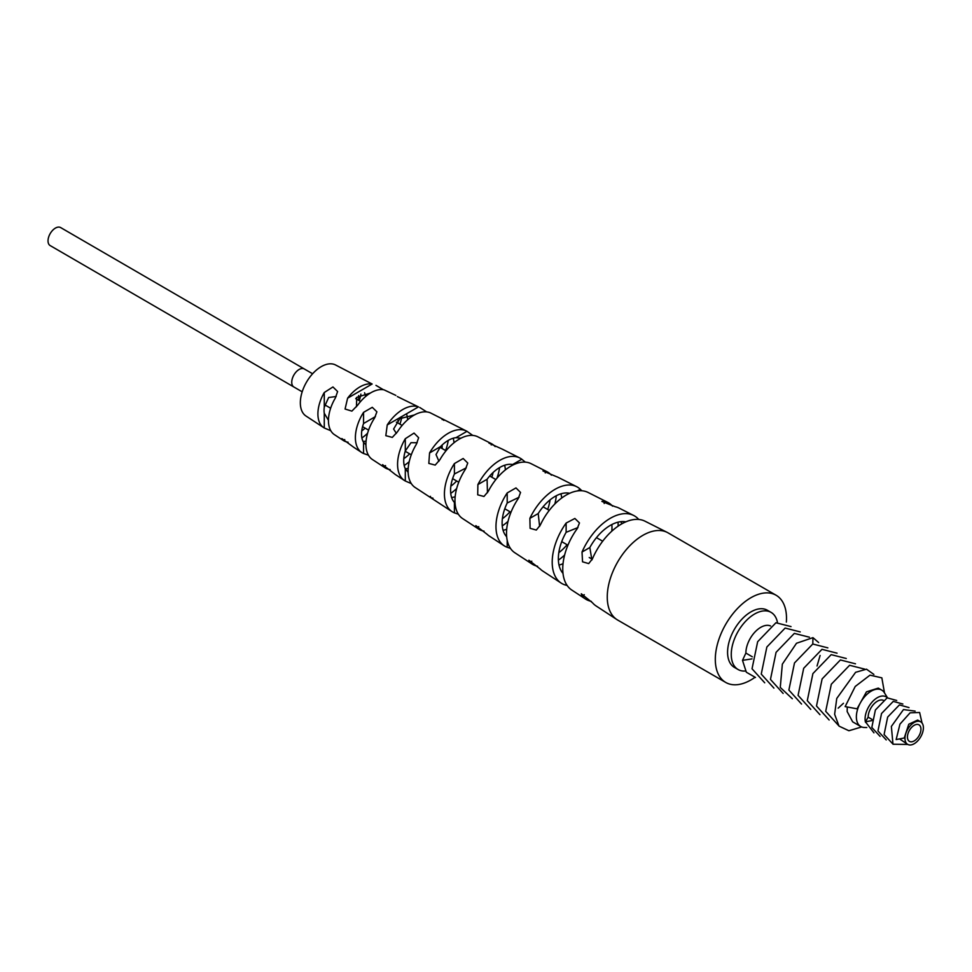 <?xml version="1.0" encoding="UTF-8"?>
<svg xmlns="http://www.w3.org/2000/svg" width="972" height="972" viewBox="0 0 972 972"><rect width="100%" height="100%" fill="white"/><g stroke="black" fill="none" stroke-linecap="round" stroke-linejoin="round"><path stroke-width="1.46" d="M745.512 671.008A32.987 19.051 120 0 1 738.1 669.526A32.987 19.051 120 0 1 731.26 654.423A32.987 19.051 -60 0 1 745.658 621.23A32.987 19.051 -60 0 1 771.088 612.384A32.987 19.051 -60 0 1 777.406 622.165M738.1 669.526L734.407 667.399A32.987 19.051 -60 0 1 727.578 652.297A32.987 19.051 -60 0 1 741.976 619.103A32.987 19.051 -60 0 1 767.394 610.258L771.088 612.384M786.36 622.08A50.35 29.075 120 0 0 786.506 618.277A50.35 29.075 -60 0 0 776.081 595.229A50.35 29.075 -60 0 0 737.286 608.715A50.35 29.075 -60 0 0 715.307 659.393A50.35 29.075 120 0 0 725.732 682.441A50.35 29.075 120 0 0 754.88 677.399M387.245 424.922L418.458 406.904A34.81 20.096 -60 0 0 387.245 424.922L385.823 435.687L392.324 437.388L397.499 431.75A35.514 20.509 -60 0 1 430.292 412.821L466.524 431.082A37.75 21.797 -60 0 0 429.563 452.94L428.822 463.413L435.189 465.09L439.891 459.732A38.467 22.21 -60 0 1 477.92 436.841L491.249 443.56L488.952 443.111L502.293 449.149A40.01 23.097 -60 0 1 502.609 449.307L519.704 457.933A41.091 23.717 -60 0 0 477.884 484.578L477.714 494.821L483.959 496.473L488.272 491.346A41.808 24.13 -60 0 1 531.101 463.68L546.932 471.675A42.792 24.713 -60 0 0 545.268 470.958L542.971 470.958L556.312 476.596A43.509 25.126 -60 0 1 558.317 477.434L576.688 486.693A44.663 25.782 -60 0 0 529.874 518.355L530.105 528.331L536.301 530.056L540.298 525.099A45.38 26.195 -60 0 1 588.072 492.452L607.707 502.354A46.62 26.912 -60 0 0 604.195 501.078L601.899 501.43L615.24 506.74A47.324 27.325 -60 0 1 619.103 508.113L633.659 515.464A48.248 27.848 -60 0 0 582.021 552.047L582.544 561.816L588.704 563.59L592.458 558.779A48.965 28.273 -60 0 1 645.056 521.223L667.217 532.401A50.35 29.075 -60 0 0 628.714 546.908A50.35 29.075 -60 0 0 607.257 597.015A50.35 29.075 120 0 0 616.892 619.565A50.35 29.075 120 0 0 617.694 620.063L725.732 682.441M667.217 532.401A50.35 29.075 -60 0 1 668.043 532.85L776.081 595.229M607.707 502.354A46.62 26.912 -60 0 1 612.554 506.157M618.083 522.171A46.62 26.912 -60 0 1 618.119 524.115A46.62 26.912 -60 0 1 618.083 526.168M546.932 471.675A42.792 24.713 -60 0 1 551.379 475.162M491.249 444.945L491.249 443.56A39.293 22.684 -60 0 1 495.149 446.585M440.802 418.094L442.139 418.92A36.122 20.849 -60 0 1 443.852 420.402M418.458 406.904L397.354 396.564M395.847 395.397L384.11 389.869A32.732 18.905 -60 0 0 357.745 405.093L351.876 411.12L345.072 409.03L347.612 398.18A32.015 18.492 -60 0 1 372.142 384.013L335.474 364.925A29.512 17.046 -60 0 0 312.911 373.43A29.512 17.046 -60 0 0 300.336 402.797A29.512 17.046 120 0 0 305.973 416.016L323.773 427.668A30.715 17.727 -60 0 1 317.905 413.914A30.715 17.727 -60 0 1 324.271 392.506L332.946 386.953L337.612 391.534L335.328 398.058A31.42 18.14 -60 0 0 328.451 420.584A31.42 18.14 -60 0 0 334.453 434.666L343.359 440.498A32.015 18.492 -60 0 1 343.225 440.413L341.865 438.554L353.601 447.181A32.732 18.905 -60 0 0 354.039 447.485L361.754 452.539A33.255 19.197 -60 0 1 355.388 437.643A33.255 19.197 -60 0 1 363.564 412.347L372.276 407.317L376.893 411.824L374.609 417.96A33.971 19.61 -60 0 0 365.934 444.313A33.971 19.61 -60 0 0 372.434 459.525L384.888 467.69A34.81 20.096 -60 0 1 383.612 466.718L382.591 464.652L394.012 473.461A35.514 20.509 -60 0 0 395.568 474.676L404.474 480.508A36.122 20.849 -60 0 1 397.572 464.324A36.122 20.849 -60 0 1 405.3 438.712L414.036 433.087L418.64 437.716L416.356 444.289A36.827 21.263 -60 0 0 408.106 470.995A36.827 21.263 -60 0 0 415.153 487.494L451.944 511.576A39.293 22.684 -60 0 1 444.423 493.97A39.293 22.684 -60 0 1 454.41 463.571L463.17 458.505L467.751 463.037L465.467 469.197A40.01 23.097 -60 0 0 454.969 500.641A40.01 23.097 -60 0 0 462.623 518.574L478.637 529.06A41.091 23.717 -60 0 1 476.875 527.687L475.855 525.633L487.288 534.442A41.808 24.13 -60 0 0 489.317 536.046L504.152 545.766A42.792 24.713 -60 0 1 495.975 526.593A42.792 24.713 -60 0 1 507.202 492.938L515.974 487.908L520.542 492.452L518.258 498.563A43.509 25.126 -60 0 0 506.509 533.264A43.509 25.126 -60 0 0 514.832 552.752L532.036 564.015A44.663 25.782 -60 0 1 529.874 562.302L528.889 560.224L540.298 569.045A45.38 26.195 -60 0 0 542.716 571.014L561.111 583.054A46.62 26.912 -60 0 1 552.205 562.168A46.62 26.912 -60 0 1 566.129 523.058L574.877 518.465L579.47 522.936L577.186 528.719A47.324 27.325 -60 0 0 562.752 568.839A47.324 27.325 -60 0 0 571.791 590.053L585.436 598.983A48.248 27.848 -60 0 1 582.021 595.994L581.292 593.77L592.458 602.725A48.965 28.273 -60 0 0 596.128 605.969L616.892 619.565M633.659 515.464A48.248 27.848 -60 0 1 638.64 519.352L638.726 519.437M576.688 486.693A44.663 25.782 -60 0 1 580.296 489.256L581.888 490.775M519.704 457.933A41.091 23.717 -60 0 1 521.794 459.234L525.33 462.137M466.524 431.082A37.75 21.797 -60 0 1 466.985 431.325L472.781 435.432M419.783 407.487L426.696 411.921M375.97 385.362L383.393 389.736M611.813 531.149A37.92 21.894 120 0 0 611.983 527.662A37.92 21.894 120 0 0 611.838 524.552M567.138 585.448L566.129 585.205A46.62 26.912 -60 0 1 561.111 583.054M510.446 548.366L507.202 547.272A42.792 24.713 -60 0 1 504.152 545.766M458.383 514.224L454.41 512.852A39.293 22.684 -60 0 1 451.944 511.576M411.302 483.57L405.3 481.006A36.122 20.849 -60 0 1 404.474 480.508M368.449 455.2L363.564 453.499A33.255 19.197 -60 0 1 361.754 452.539M330.808 430.73L324.271 427.984A30.715 17.727 -60 0 1 323.773 427.668M360.891 394.11A30.715 17.727 -60 0 1 359.276 400.695M401.764 417.267A33.255 19.197 -60 0 1 399.905 424.157M448.226 440.413A36.122 20.849 -60 0 1 445.601 450.534M499.596 467.568A39.293 22.684 -60 0 1 496.984 478.163M556.3 495.732A42.792 24.713 -60 0 1 554.842 503.994M591.28 601.352A48.248 27.848 -60 0 1 585.436 598.983M564.611 555.048A44.663 25.782 -60 0 1 558.378 560.139M537.552 566.239A44.663 25.782 -60 0 1 532.036 564.015M508.04 521.32A41.091 23.717 -60 0 1 502.257 525.913M484.044 531.149A41.091 23.717 -60 0 1 478.637 529.06M456.67 488.515A37.75 21.797 -60 0 1 450.729 493.375M433.014 498.211A37.75 21.797 -60 0 1 429.563 496.886L428.846 496.461M409.224 461.651A34.81 20.096 -60 0 1 404.194 465.479M390.161 469.561A34.81 20.096 -60 0 1 384.888 467.69M367.61 433.184A32.015 18.492 -60 0 1 361.9 437.947M348.085 442.199A32.015 18.492 -60 0 1 343.359 440.498M561.731 497.992A34.822 20.108 120 0 0 560.905 493.825M547.686 509.474A34.105 19.695 120 0 0 550.031 499.912M577.963 527.553L566.129 532.316A37.92 21.894 120 0 0 558.353 558.621A37.92 21.894 120 0 0 562.995 573.359M519.072 497.239L507.202 502.998A34.105 19.695 120 0 0 502.111 523.045A34.105 19.695 120 0 0 506.667 536.69M466.281 467.836L454.41 473.996A30.606 17.666 120 0 0 450.571 490.423A30.606 17.666 120 0 0 454.41 502.427L455.054 503.059M417.207 442.746L411.01 442.685L405.3 450.972A27.423 15.831 120 0 0 403.708 460.777A27.423 15.831 120 0 0 405.3 468.747L408.143 472.343M375.435 416.587L363.564 423.525A24.567 14.179 120 0 0 361.535 434.095A24.567 14.179 120 0 0 363.564 442.321L365.946 444.848M336.178 396.515L328.658 397.499L324.271 407.207A22.016 12.709 120 0 0 324.053 410.366A22.016 12.709 120 0 0 324.271 413.27L328.451 420.281M356.372 399.018L356.36 397.815M441.118 447.946L441.665 445.455M491.808 477.216A30.606 17.666 120 0 0 493.083 472.501M559.009 565.072A36.693 21.19 120 0 0 563.031 563.687M558.803 552.691A35.976 20.764 120 0 0 567.089 544.733M503.071 530.262A33.109 19.112 120 0 0 506.704 529.278M502.39 518.696A32.392 18.699 120 0 0 509.972 511.758M451.64 497.555A29.768 17.192 120 0 0 455.163 496.716M450.862 486.146A29.051 16.779 120 0 0 456.026 481.614L456.633 480.97M405.3 481.006L405.3 468.747A26.827 15.491 120 0 0 408.204 468.443M403.793 458.626A26.11 15.078 120 0 0 409.613 453.815M366.092 441.069A24.045 13.887 120 0 1 363.601 441.397L363.054 441.397M361.742 430.924A23.328 13.474 120 0 0 365.108 428.117M621.849 523.811A38.637 22.307 120 0 0 620.853 521.672M505.367 469.913A31.323 18.079 120 0 0 504.626 465.248M453.997 442.77A28.139 16.245 120 0 0 453.183 438.25L453.183 438.25M406.867 414.825L407.705 419.734M364.585 392.773L365.727 396.418M625.822 521.843A39.548 22.842 120 0 0 589.834 547.528L591.887 559.981M569.665 493.29A35.976 20.764 120 0 0 538.209 513.544L539.618 526.411M513.483 464.762L512.596 464.543A32.392 18.699 120 0 0 487.081 479.269L487.458 492.78M460.91 438.226L456.026 437.667A29.051 16.779 120 0 0 440.523 446.61L436.015 454.532L438.931 461.287M414.485 414.935L399.82 418.677L393.599 429.041L396.382 433.403M370.393 393.04L356.748 397.366L356.445 406.818M293.896 387.014L50.143 245.564A10.413 5.99 -59.8 0 1 48.6 237.241A10.413 5.99 -59.8 0 1 55.428 228.092A10.413 5.99 -59.8 0 1 60.641 227.57L304.309 368.971A10.413 6.014 -60 0 0 299.109 369.482A10.413 6.014 -60 0 0 292.305 378.667A10.413 6.014 -60 0 0 293.896 387.014L302.183 391.801M887.448 697.702L884.374 692.72A21.007 12.126 -60 0 0 881.726 690.108A21.007 12.126 -60 0 0 865.542 695.733A21.007 12.126 -60 0 0 856.368 716.874A21.007 12.126 120 0 0 860.718 726.497A21.007 12.126 120 0 0 864.315 727.469L866.793 727.542M860.718 726.497L852.663 721.844L847.171 711.565L847.244 706.996M752 658.87L742.499 660.353L746.338 672.223L755.499 677.484M791.026 626.588L775.935 622.76L757.662 641.702L752.036 668.785L764.709 682.794M800.235 631.909L785.133 628.07L766.859 647.012L761.246 674.094L773.919 688.115M809.445 637.219L794.343 633.392L776.069 652.334L770.456 679.416L783.128 693.437M817.051 665.99L820.101 655.48M818.643 642.541L812.957 637.644L796.505 643.257L782.351 664.143L780.261 687.435L792.338 698.747M742.499 660.353L745.876 653.075A21.007 12.126 -60 0 1 754.624 632.395A21.007 12.126 -60 0 1 770.565 625.968M752.328 656.805L745.876 653.075M884.508 692.951L881.847 677.849L870.001 675.151L855.214 686.475L845.142 706.608L857.049 708.807L866.477 691.833L878.275 688.115L881.726 690.108M827.852 647.862L812.762 644.023L794.489 662.965L788.875 690.047L801.548 704.068M837.062 653.172L821.972 649.332L803.698 668.274L798.085 695.369L810.745 709.378M846.272 658.494L831.182 654.654L812.908 673.596L807.282 700.678L819.955 714.699M838.192 708.138L843.453 703.291M855.482 663.803L840.391 659.964L822.118 678.918L816.492 706L829.165 720.009M864.691 669.125L849.589 665.285L831.315 684.227L825.702 711.31L838.374 725.331M873.889 674.434L866.489 669.186L855.603 672.308L836.758 698.455L834.632 714.274L839.018 726.12L848.896 730.75L861.666 726.947M865.481 722.281A17.362 10.024 120 0 1 865.08 718.928A17.362 10.024 -60 0 1 873.561 700.557A17.362 10.024 -60 0 1 887.29 697.774M872.03 719.402L868.154 717.154A13.025 7.521 -60 0 1 873.427 704.506A13.025 7.521 -60 0 1 883.208 700.253M907.678 744.382A13.025 7.521 120 0 1 904.981 738.416A13.025 7.521 -60 0 1 910.667 725.319A13.025 7.521 -60 0 1 920.703 721.832A13.025 7.521 -60 0 1 923.4 727.785A13.025 7.521 120 0 1 917.714 740.895A13.025 7.521 120 0 1 907.678 744.382L899.537 738.902M920.703 721.832L917.665 720.07L908.784 724.225L904.252 737.991L896.148 739.558L899.963 724.128L910.084 712.828L919.621 712.488L922.051 723.034M871.823 720.604L865.457 721.832L868.154 717.154M865.457 721.832L873.95 732.839M896.719 700.484L887.144 697.835L875.395 709.985L871.823 727.445L880.097 736.387M902.867 704.032L893.28 701.383L881.531 713.521L877.959 730.98L886.233 739.923M909.002 707.58L899.416 704.919L887.667 717.069L884.095 734.528L892.369 743.471M915.138 711.115L903.474 709.572L891.36 726.448L892.989 744.236L907.763 744.431M914.19 725.306A9.55 5.516 120 0 0 907.957 733.726A9.55 5.516 120 0 0 909.415 741.381A9.55 5.516 120 0 0 914.19 740.907A9.55 5.516 120 0 0 920.435 732.487A9.55 5.516 120 0 0 918.965 724.833A9.55 5.516 120 0 0 914.19 725.306M604.195 501.078L604.195 503.496M545.268 470.958L545.268 472.914M442.139 418.92L442.139 419.6M442.139 445.018L442.139 448.542M397.937 420.378L397.937 423.014M358.656 395.58L358.656 400.343M324.271 392.506L324.271 407.207M324.271 413.27L324.271 427.984M363.564 412.347L363.564 423.525M363.564 442.321L363.564 453.499M405.3 438.712L405.3 450.972M454.41 463.571L454.41 473.996M454.41 502.427L454.41 512.852M507.202 492.938L507.202 502.998M507.202 540.335L507.202 547.272M566.129 523.058L566.129 532.316M566.129 583.832L566.129 585.205M582.021 552.047L589.834 547.528M529.874 518.355L538.209 513.544M577.319 490.969L580.296 489.256M512.596 464.543L521.794 459.234M477.884 484.578L487.081 479.269M429.563 452.94L440.523 446.61M456.026 437.667L466.985 431.325M347.612 398.18L372.142 384.013M582.021 595.994L584.257 594.706M529.874 562.302L531.781 561.208M476.875 527.687L478.746 526.605M456.026 481.614L456.889 481.116M429.563 496.886L430.487 496.352M383.612 466.718L385.532 465.6M343.225 440.413L344.72 439.551M812.799 643.999L812.957 637.644M592.24 559.264L589.226 557.515M567.915 545.219L561.719 541.635M510.956 512.329L504.784 508.769M458.735 482.185L452.612 478.649M411.278 454.787L405.215 451.275M368.582 430.134L362.58 426.659M330.638 408.228L324.733 404.814M602.676 541.222L596.468 537.638M549.253 510.385L543.081 506.813M495.854 479.548L489.706 476.001M446.014 450.777L439.927 447.266M402.129 425.432L396.382 422.127M360.612 401.472L355.728 398.654M312.607 373.758L304.309 368.971"/></g></svg>
